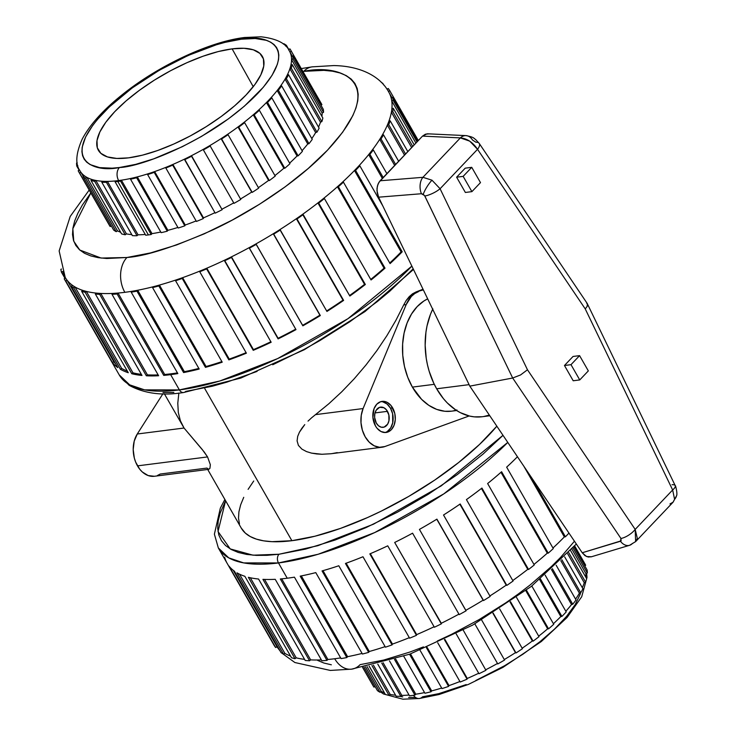 <?xml version="1.0" encoding="UTF-8"?>
<svg xmlns="http://www.w3.org/2000/svg" width="736" height="736" viewBox="0 0 736 736"><rect width="100%" height="100%" fill="white"/><g stroke="black" fill="none" stroke-linecap="round" stroke-linejoin="round"><path stroke-width="1.1" d="M586.592 303.057L587.632 304.336L587.162 306.388L585.258 308.936L672.649 489.974L674.59 499.302A12.53 9.402 13.2 0 0 676.494 495.77A12.53 9.402 -166.8 0 1 674.59 499.302L672.649 489.974L585.258 308.936L477.544 149.298L440.082 188.738L431.977 180.191A12.53 3.064 122.4 0 0 423.255 194.267L424.828 196.024A12.53 3.735 -25.8 0 0 440.082 188.738L527.473 369.776L635.186 529.414L672.649 489.974L635.186 529.414L637.312 538.292L635.702 541.54L673.072 502.21L676.476 495.871C677.856 494.334 675.418 484.398 675.225 485.64A12.53 3.735 -25.8 0 1 672.649 489.974A12.53 3.735 154.2 0 0 675.234 485.65A12.53 3.735 154.2 0 0 672.042 484.711M432.685 309.23A67.372 48.042 82.7 0 0 436.66 388.783L469.08 384.643L436.66 388.783A67.372 48.042 82.7 0 0 482.098 416.751L489.799 415.766M451.536 411.176L444.848 411.277L436.706 409.391L428.849 405.352L421.59 399.335L412.39 387.108L434.286 384.321L412.39 387.108L407.744 377.283L404.496 366.556L402.767 355.322L402.629 344.034L404.092 333.114L407.091 322.975L411.516 314.033L417.192 306.599L423.899 300.987L427.68 298.871A57.969 41.336 82.7 0 0 412.39 387.108A57.969 41.336 82.7 0 0 451.49 411.176L456.624 410.522M387.467 411.332A10.184 7.259 -97.3 0 1 388.774 421.452A10.184 7.259 -97.3 0 1 383.18 427.312A10.184 7.259 -97.3 0 1 376.308 423.08L374.615 417.496L374.854 413.595L376.151 410.246L379.647 407.321L383.898 407.735L386.437 409.832L388.856 414.948L388.93 420.826L387.624 424.175L384.128 427.101L381.294 427.211L378.543 425.804L376.308 423.08A10.184 7.259 -97.3 0 1 375.001 412.97A10.184 7.259 -97.3 0 1 380.604 407.109A10.184 7.259 -97.3 0 1 387.467 411.332L375.01 412.924L387.467 411.332M384.956 432.538A15.668 11.169 82.7 0 0 390.476 408.176L392.647 407.891A15.668 11.169 -97.3 0 1 394.662 423.458A15.668 11.169 -97.3 0 1 386.05 432.474A15.668 11.169 -97.3 0 1 375.489 425.969L372.885 417.376L374.054 408.636L376.777 404.211L380.622 401.718L384.983 401.543L387.154 402.353L391.064 405.582L394.79 413.448L395.287 419.538L394.082 425.224L391.359 429.658L389.537 431.176L385.36 432.529L380.981 431.517L377.071 428.278L375.489 425.969A15.668 11.169 -97.3 0 1 373.474 410.412A15.668 11.169 -97.3 0 1 382.085 401.387A15.668 11.169 -97.3 0 1 392.647 407.891L390.476 408.176L387.026 403.99L382.803 401.819M164.358 393.806L184.037 428.03L204.12 451.849L207.561 456.927L210.34 464.701L209.935 468.317L208.638 469.329L209.935 468.317L210.34 464.701L207.561 456.927L137.485 465.87A25.07 17.876 82.7 0 0 154.385 476.275L208.849 469.329M240.516 198.978A120.64 42.522 -29.8 0 0 251.712 192.059L221.104 138.626A120.64 42.522 150.2 0 1 209.907 145.544L240.792 199.456L210.192 146.013A122.204 43.074 150.2 0 1 203.403 149.923L234.002 203.357A122.204 43.074 -29.8 0 0 240.792 199.456A122.204 43.074 150.2 0 1 234.002 203.357L233.726 202.888A120.64 42.522 150.2 0 1 222.106 209.107A120.64 42.522 -29.8 0 0 233.726 202.888L203.118 149.445A120.64 42.522 150.2 0 1 191.498 155.664L222.152 209.705L191.544 156.271A122.204 43.074 150.2 0 1 184.616 159.703L184.57 159.105A120.64 42.522 150.2 0 1 172.896 164.432L203.495 217.874L203.292 218.583L172.693 165.149A122.204 43.074 150.2 0 1 165.83 168.01L166.032 167.293A120.64 42.522 150.2 0 1 154.643 171.58L185.242 225.014L184.81 225.823L154.21 172.38A122.204 43.074 150.2 0 1 147.623 174.579L148.056 173.779A120.64 42.522 150.2 0 1 137.301 176.888L167.909 230.322L167.256 231.187L136.648 177.753A122.204 43.074 150.2 0 1 130.539 179.216L131.192 178.351A120.64 42.522 150.2 0 1 121.412 180.182L152.012 233.625L151.156 234.526A122.204 43.074 150.2 0 1 148.396 234.913A122.204 43.074 150.2 0 1 145.71 235.226L115.101 181.783L145.71 235.226A122.204 43.074 -29.8 0 0 148.396 234.913L117.797 181.47A122.204 43.074 150.2 0 1 115.101 181.783L115.966 180.881A120.64 42.522 150.2 0 1 107.438 181.387L138.046 234.821A120.64 42.522 -29.8 0 0 145.259 234.444A120.64 42.522 150.2 0 1 138.046 234.821L137.006 235.741A122.204 43.074 150.2 0 1 132.388 235.64A122.204 43.074 -29.8 0 0 137.006 235.741L106.407 182.298A122.204 43.074 150.2 0 1 101.789 182.197L132.388 235.64L101.789 182.197L102.819 181.286A120.64 42.522 150.2 0 1 95.818 180.449L126.426 233.882A120.64 42.522 -29.8 0 0 131.799 234.609A120.64 42.522 150.2 0 1 126.426 233.882L125.24 234.784A122.204 43.074 150.2 0 1 121.596 233.892A122.204 43.074 -29.8 0 0 125.24 234.784L94.64 181.341A122.204 43.074 150.2 0 1 90.988 180.449L121.596 233.892L90.988 180.449L92.166 179.556A120.64 42.522 150.2 0 1 86.903 177.394L117.502 230.837A120.64 42.522 -29.8 0 0 120.667 232.282A120.64 42.522 150.2 0 1 117.502 230.837L116.214 231.684A122.204 43.074 150.2 0 1 113.638 230.028A122.204 43.074 -29.8 0 0 116.214 231.684L85.615 178.25A122.204 43.074 150.2 0 1 83.039 176.594L113.638 230.028L83.039 176.594L84.327 175.738A120.64 42.522 150.2 0 1 80.951 172.325L83.297 176.419L80.951 172.325A120.64 42.522 -29.8 0 0 84.327 175.738A120.64 42.522 -29.8 0 0 86.903 177.394A120.64 42.522 -29.8 0 0 92.166 179.556A120.64 42.522 -29.8 0 0 95.818 180.449A120.64 42.522 -29.8 0 0 102.819 181.286A120.64 42.522 -29.8 0 0 107.438 181.387A120.64 42.522 -29.8 0 0 115.966 180.881A120.64 42.522 -29.8 0 0 118.652 180.568A120.64 42.522 -29.8 0 0 121.412 180.182A120.64 42.522 -29.8 0 0 131.192 178.351A120.64 42.522 -29.8 0 0 137.301 176.888A120.64 42.522 -29.8 0 0 148.056 173.779A120.64 42.522 -29.8 0 0 154.643 171.58A120.64 42.522 -29.8 0 0 166.032 167.293A120.64 42.522 -29.8 0 0 172.896 164.432A120.64 42.522 -29.8 0 0 184.57 159.105A120.64 42.522 -29.8 0 0 191.498 155.664A120.64 42.522 -29.8 0 0 203.118 149.445A120.64 42.522 -29.8 0 0 209.907 145.544A120.64 42.522 -29.8 0 0 221.104 138.626A120.64 42.522 -29.8 0 0 227.553 134.366A120.64 42.522 -29.8 0 0 237.995 126.96A120.64 42.522 -29.8 0 0 243.892 122.48A120.64 42.522 -29.8 0 0 253.258 114.816A120.64 42.522 -29.8 0 0 258.428 110.244A120.64 42.522 -29.8 0 0 266.441 102.552A120.64 42.522 -29.8 0 0 270.738 98.035A120.64 42.522 -29.8 0 0 277.15 90.537A120.64 42.522 -29.8 0 0 280.425 86.213A120.64 42.522 -29.8 0 0 285.044 79.157A120.64 42.522 -29.8 0 0 287.215 75.146A120.64 42.522 -29.8 0 0 289.892 68.733A120.64 42.522 -29.8 0 0 290.876 65.173A120.64 42.522 -29.8 0 0 291.539 59.598A120.64 42.522 -29.8 0 0 291.327 56.589A120.64 42.522 -29.8 0 0 289.947 52.026A120.64 42.522 -29.8 0 0 289.432 51.042C286.037 43.341 276.561 38.594 261.004 36.8L244.49 37.508C209.41 41.685 158.268 65.789 122.572 94.447C103.334 109.747 89.866 124.669 82.165 139.214C75.836 153.594 75.127 164.165 80.058 170.945A120.64 42.522 -29.8 0 0 80.951 172.325L79.598 173.107A122.204 43.074 150.2 0 1 78.697 171.727A122.204 43.074 150.2 0 1 78.182 170.743L79.525 169.961A120.64 42.522 -29.8 0 0 80.951 172.325L79.598 173.107L110.198 226.55A122.204 43.074 150.2 0 1 108.781 224.176M232.125 48.87L253.239 86.692L232.125 48.87L243.947 48.282L253.331 49.809L259.9 53.397L263.424 58.898L263.746 66.111L260.875 74.759L254.904 84.502L246.063 94.972L234.71 105.763L221.26 116.463L206.236 126.656L190.228 135.958L173.834 144.008L157.697 150.494L142.425 155.167L128.616 157.844A94.475 33.295 150.2 0 1 98.477 150.457A94.475 33.295 150.2 0 1 136.381 92.57A94.475 33.295 150.2 0 1 232.125 48.87A94.475 33.295 150.2 0 1 262.439 56.552A94.475 33.295 150.2 0 1 224.002 114.42A94.475 33.295 150.2 0 1 128.616 157.844L116.794 158.433L107.41 156.906L100.841 153.318L97.318 147.816L96.996 140.604L99.866 131.956L105.837 122.213L114.678 111.743L126.031 100.952L139.481 90.252L154.505 80.058L170.513 70.757L186.907 62.707L203.044 56.221L218.316 51.548L232.125 48.87M241.316 39.201C266.386 33.736 301.778 46.129 257.729 93.481C211.563 141.11 139.61 167.21 119.434 167.514A9.402 6.707 82.7 0 0 118.652 180.568A9.402 6.707 -97.3 0 1 119.434 167.514C94.355 172.978 58.963 160.586 103.022 113.234C149.178 65.605 221.131 39.505 241.316 39.201A9.402 6.707 -97.3 0 1 244.573 37.499A9.402 6.707 82.7 0 0 241.316 39.201L225.05 42.357L216.237 44.832L188.066 55.494L159.234 70.288L132.222 87.924L109.36 106.895L97.419 119.471L92.616 125.552L85.588 137.034L82.193 147.209L81.917 151.69L82.579 155.701L84.189 159.215L86.728 162.187L90.16 164.597L99.599 167.615L112.139 168.176L119.434 167.514L135.691 164.358L153.668 158.856L182.335 146.685L201.508 136.427L228.519 118.79L244.352 106.196L263.322 87.244L272.081 75.284L277.316 64.409L278.548 59.506L278.824 55.025L278.162 51.014L276.552 47.5L274.013 44.528L270.581 42.118L266.276 40.305L255.236 38.511L241.316 39.201M89.185 190.035L70.205 216.448L59.147 250.939L65.219 277.444A186.438 65.716 -29.8 0 0 65.559 278.015A186.438 65.716 -29.8 0 0 67.142 280.287A186.438 65.716 -29.8 0 0 72.468 285.329A186.438 65.716 -29.8 0 0 75.044 286.994A186.438 65.716 -29.8 0 0 82.837 290.407A186.438 65.716 -29.8 0 0 86.342 291.41A186.438 65.716 -29.8 0 0 96.425 293.112A186.438 65.716 -29.8 0 0 100.786 293.443A186.438 65.716 -29.8 0 0 112.93 293.406A186.438 65.716 -29.8 0 0 118.045 293.048A186.438 65.716 -29.8 0 0 124.862 292.321A25.07 17.876 -97.3 0 1 126.942 257.499L150.53 252.917L176.612 244.941L204.185 233.864L232.18 220.11L259.532 204.231L285.191 186.815L308.163 168.544L327.566 150.107L342.654 132.222L352.857 115.58L355.985 107.925L357.77 100.814L358.174 94.309L357.208 88.486L354.881 83.398L351.201 79.083L346.214 75.596L339.968 72.956L332.525 71.208L323.95 70.352L303.756 71.355A25.07 17.876 -97.3 0 1 312.45 66.82A25.07 17.876 82.7 0 0 303.756 71.355C340.133 63.425 391.469 81.411 327.566 150.107C297.997 181.645 249.614 212.934 211.95 230.294C173.604 247.186 145.268 256.257 126.942 257.499A25.07 17.876 82.7 0 0 124.862 292.321A186.438 65.716 -29.8 0 0 131.983 291.272A186.438 65.716 -29.8 0 0 137.733 290.242A186.438 65.716 -29.8 0 0 153.162 286.755A186.438 65.716 -29.8 0 0 159.427 285.071A186.438 65.716 -29.8 0 0 175.987 279.965A186.438 65.716 -29.8 0 0 182.62 277.665A186.438 65.716 -29.8 0 0 199.944 271.05A186.438 65.716 -29.8 0 0 206.807 268.189A186.438 65.716 -29.8 0 0 224.517 260.204A186.438 65.716 -29.8 0 0 231.454 256.846A186.438 65.716 -29.8 0 0 249.145 247.673A186.438 65.716 -29.8 0 0 255.99 243.892A186.438 65.716 -29.8 0 0 273.268 233.744A186.438 65.716 -29.8 0 0 279.882 229.614A186.438 65.716 -29.8 0 0 296.369 218.712A186.438 65.716 -29.8 0 0 302.597 214.342A186.438 65.716 -29.8 0 0 317.915 202.924A186.438 65.716 -29.8 0 0 323.619 198.407A186.438 65.716 -29.8 0 0 337.428 186.732A186.438 65.716 -29.8 0 0 342.488 182.169A186.438 65.716 -29.8 0 0 354.476 170.504A186.438 65.716 -29.8 0 0 358.772 165.986A186.438 65.716 -29.8 0 0 368.681 154.588A186.438 65.716 -29.8 0 0 372.112 150.227A186.438 65.716 -29.8 0 0 379.721 139.343A186.438 65.716 -29.8 0 0 382.214 135.231A186.438 65.716 -29.8 0 0 387.348 125.12A186.438 65.716 -29.8 0 0 388.847 121.348A186.438 65.716 -29.8 0 0 391.386 112.231A186.438 65.716 -29.8 0 0 391.865 108.882A186.438 65.716 -29.8 0 0 391.764 100.952A186.438 65.716 -29.8 0 0 391.202 98.118A186.438 65.716 -29.8 0 0 388.801 92.138A186.438 65.716 150.2 0 1 391.202 98.118L392.582 97.4A188.011 66.268 150.2 0 1 393.144 100.234L417.018 141.919L393.144 100.234L391.764 100.952A186.438 65.716 150.2 0 1 391.865 108.882L393.254 108.266A188.011 66.268 150.2 0 1 392.776 111.605L412.721 146.436L392.776 111.605L391.386 112.231A186.438 65.716 150.2 0 1 388.847 121.348L390.2 120.833A188.011 66.268 150.2 0 1 388.7 124.605L405.536 153.999L388.7 124.605L387.348 125.12A186.438 65.716 150.2 0 1 382.214 135.231L383.511 134.835A188.011 66.268 150.2 0 1 381.018 138.948L395.618 164.441L381.018 138.948L379.721 139.343A186.438 65.716 150.2 0 1 372.112 150.227L373.318 149.951A188.011 66.268 150.2 0 1 369.886 154.312L383.189 177.532L369.886 154.312L368.681 154.588A186.438 65.716 150.2 0 1 358.772 165.986L359.858 165.848A188.011 66.268 150.2 0 1 355.571 170.366L402.206 251.795A188.011 66.268 150.2 0 1 390.071 263.589L343.436 182.16A188.011 66.268 150.2 0 1 338.376 186.732L385.011 268.162A188.011 66.268 150.2 0 1 371.045 279.965L324.41 198.536A188.011 66.268 150.2 0 1 318.706 203.062L365.341 284.492A188.011 66.268 150.2 0 1 349.839 296.038L303.204 214.608A188.011 66.268 150.2 0 1 296.976 218.978L343.611 300.408A188.011 66.268 150.2 0 1 326.94 311.438L280.306 230.009A188.011 66.268 150.2 0 1 273.691 234.131L320.326 315.56A188.011 66.268 150.2 0 1 302.846 325.827L256.211 244.407A188.011 66.268 150.2 0 1 249.357 248.188L295.992 329.618A188.011 66.268 150.2 0 1 278.098 338.891L231.463 257.462A188.011 66.268 150.2 0 1 224.526 260.82L271.161 342.249A188.011 66.268 150.2 0 1 253.248 350.327L206.614 268.898A188.011 66.268 150.2 0 1 199.75 271.759L246.385 353.188A188.011 66.268 150.2 0 1 228.859 359.886L182.224 278.456A188.011 66.268 150.2 0 1 175.582 280.756L222.217 362.186A188.011 66.268 150.2 0 1 205.464 367.356L158.829 285.927A188.011 66.268 150.2 0 1 152.564 287.61L199.198 369.04A188.011 66.268 150.2 0 1 183.595 372.563L136.96 291.134A188.011 66.268 150.2 0 1 131.21 292.164L177.845 373.594A188.011 66.268 150.2 0 1 170.642 374.652L179.382 389.914A188.011 66.268 -29.8 0 0 411.866 266.11L347.972 318.67L277.619 358.598L219.816 381L179.382 389.914A6.265 4.471 82.7 0 0 183.558 392.527A6.265 4.471 -97.3 0 1 179.382 389.914L144.596 389.868L129.674 384.845L119.241 374.918A188.011 66.268 -29.8 0 0 179.382 389.914L170.642 374.652A188.011 66.268 -29.8 0 0 177.845 373.594L131.21 292.164L131.983 291.272A186.438 65.716 150.2 0 1 124.862 292.321A186.438 65.716 150.2 0 1 118.045 293.048L164.68 374.477L163.742 375.388A188.011 66.268 -29.8 0 0 170.642 374.652A188.011 66.268 150.2 0 1 163.742 375.388L117.107 293.958A188.011 66.268 150.2 0 1 111.992 294.317L158.626 375.746A188.011 66.268 150.2 0 1 146.335 375.783A188.011 66.268 -29.8 0 0 158.626 375.746L111.992 294.317L112.93 293.406A186.438 65.716 150.2 0 1 100.786 293.443L147.421 374.872L146.335 375.783L99.7 294.354A188.011 66.268 150.2 0 1 95.349 294.023L141.984 375.452A188.011 66.268 150.2 0 1 131.781 373.732A188.011 66.268 -29.8 0 0 141.984 375.452L95.349 294.023L96.425 293.112A186.438 65.716 150.2 0 1 86.342 291.41L132.977 372.839L131.781 373.732L85.146 292.302A188.011 66.268 150.2 0 1 81.641 291.3L128.276 372.72A188.011 66.268 150.2 0 1 120.391 369.27A188.011 66.268 -29.8 0 0 128.276 372.72L81.641 291.3L82.837 290.407A186.438 65.716 150.2 0 1 75.044 286.994L121.679 368.414L120.391 369.27L73.756 287.84A188.011 66.268 150.2 0 1 71.18 286.184L117.815 367.614A188.011 66.268 150.2 0 1 112.424 362.508A188.011 66.268 -29.8 0 0 117.815 367.614L71.18 286.184L72.468 285.329A186.438 65.716 150.2 0 1 67.142 280.287L113.776 361.716L112.424 362.508L65.789 281.078A188.011 66.268 150.2 0 1 64.207 278.806L110.842 360.235A188.011 66.268 150.2 0 1 110.492 359.646A188.011 66.268 150.2 0 1 110.161 359.048A188.011 66.268 -29.8 0 0 110.842 360.235L64.207 278.806L65.559 278.015A186.438 65.716 150.2 0 1 65.219 277.444A186.438 65.716 150.2 0 1 62.808 271.455M382.794 205.887L359.858 165.848L382.794 205.887M386.888 173.641L373.318 149.951L386.888 173.641M398.645 161.258L383.511 134.835L398.645 161.258M407.818 151.598L390.2 120.833L407.818 151.598M414.212 144.863L393.254 108.266L414.212 144.863M417.68 141.22L392.582 97.4L417.68 141.22M388.461 91.549L389.804 90.758A188.011 66.268 150.2 0 0 388.222 88.486L386.98 89.222L388.222 88.486A188.011 66.268 150.2 0 1 389.804 90.758L418.315 140.548L389.804 90.758L388.461 91.549A186.438 65.716 150.2 0 1 388.792 92.129C380.42 76.369 360.52 65.992 333.721 65.568L312.239 66.847L301.272 68.568M382.83 83.389L383.778 85.045L382.83 83.389A188.011 66.268 150.2 0 0 381.22 82.312A188.011 66.268 150.2 0 1 382.83 83.389M489.882 595.958A186.438 65.716 -29.8 0 0 506.221 585.138L460.193 503.976A188.011 66.268 150.2 0 1 443.523 515.007L490.158 596.436A188.011 66.268 -29.8 0 1 483.543 600.558L436.908 519.138A188.011 66.268 150.2 0 1 419.428 529.405L465.842 610.319A186.438 65.716 -29.8 0 0 483.129 600.171A186.438 65.716 150.2 0 1 465.842 610.319L466.063 610.834A188.011 66.268 -29.8 0 1 459.209 614.615L412.574 533.186A188.011 66.268 150.2 0 1 394.68 542.46L441.306 623.272A186.438 65.716 -29.8 0 0 458.933 614.137A186.438 65.716 150.2 0 1 441.306 623.272L441.315 623.889A188.011 66.268 -29.8 0 1 434.378 627.247L387.743 545.827A188.011 66.268 150.2 0 1 369.831 553.895L416.466 635.324L416.668 634.616L370.318 553.693L416.668 634.616A186.438 65.716 -29.8 0 0 434.102 626.759A186.438 65.716 150.2 0 1 416.668 634.616L416.466 635.324A188.011 66.268 -29.8 0 1 409.602 638.186L362.968 556.756A188.011 66.268 150.2 0 1 345.442 563.454L392.076 644.883L392.472 644.092L346.15 563.206L392.472 644.092A186.438 65.716 -29.8 0 0 409.308 637.68A186.438 65.716 150.2 0 1 392.472 644.092L392.076 644.883A188.011 66.268 -29.8 0 1 385.434 647.183L338.799 565.754A188.011 66.268 150.2 0 1 322.046 570.924L368.681 652.354L369.279 651.498L322.984 570.658L369.279 651.498A186.438 65.716 -29.8 0 0 385.121 646.631A186.438 65.716 150.2 0 1 369.279 651.498L368.681 652.354A188.011 66.268 -29.8 0 1 362.416 654.037L315.781 572.608A188.011 66.268 150.2 0 1 300.178 576.132L346.812 657.561L347.594 656.668L301.337 575.902L347.594 656.668A186.438 65.716 -29.8 0 0 362.066 653.43A186.438 65.716 150.2 0 1 347.594 656.668L346.812 657.561A188.011 66.268 -29.8 0 1 341.062 658.591L294.428 577.162A188.011 66.268 150.2 0 1 287.224 578.22L278.484 562.948A6.265 4.471 -97.3 0 1 278.999 554.245L305.569 549.084L334.944 540.095L365.994 527.62L397.532 512.146L428.334 494.252L457.222 474.637L483.092 454.057L503.001 435.326L441.214 485.88L373.502 524.188L317.906 545.68L278.999 554.245A6.265 4.471 82.7 0 0 278.484 562.948L318.173 554.254L374.734 532.56L443.836 493.865L507.776 442.41A188.011 66.268 150.2 0 1 278.484 562.948L287.224 578.22A188.011 66.268 -29.8 0 0 294.428 577.162L341.062 658.591A188.011 66.268 -29.8 0 0 346.812 657.561L300.178 576.132A188.011 66.268 -29.8 0 0 315.781 572.608L362.416 654.037A188.011 66.268 -29.8 0 0 368.681 652.354L322.046 570.924A188.011 66.268 -29.8 0 0 338.799 565.754L385.434 647.183A188.011 66.268 -29.8 0 0 392.076 644.883L345.442 563.454A188.011 66.268 -29.8 0 0 362.968 556.756L409.602 638.186A188.011 66.268 -29.8 0 0 416.466 635.324L369.831 553.895A188.011 66.268 -29.8 0 0 387.743 545.827L434.378 627.247A188.011 66.268 -29.8 0 0 441.315 623.889L394.68 542.46A188.011 66.268 -29.8 0 0 412.574 533.186L459.209 614.615A188.011 66.268 -29.8 0 0 466.063 610.834L419.428 529.405A188.011 66.268 -29.8 0 0 436.908 519.138L483.543 600.558A188.011 66.268 -29.8 0 0 490.158 596.436L443.523 515.007A188.011 66.268 -29.8 0 0 460.193 503.976L506.828 585.405A188.011 66.268 -29.8 0 0 513.066 581.035L466.431 499.606A188.011 66.268 -29.8 0 0 481.924 488.06L528.558 569.489A188.011 66.268 -29.8 0 0 534.262 564.963L487.628 483.534A188.011 66.268 -29.8 0 0 501.602 471.73L548.237 553.159A188.011 66.268 -29.8 0 0 553.288 548.587L506.653 467.158A188.011 66.268 -29.8 0 0 517.445 456.734A188.011 66.268 150.2 0 1 506.653 467.158L553.288 548.587A188.011 66.268 -29.8 0 1 548.237 553.159L547.29 553.159A186.438 65.716 150.2 0 1 534.354 564.116M565.423 536.792A188.011 66.268 -29.8 0 0 568.956 533.085A188.011 66.268 -29.8 0 1 565.423 536.792L564.337 536.93A186.438 65.716 150.2 0 1 552.966 548.016A186.438 65.716 -29.8 0 0 564.337 536.93L523.83 466.201L564.337 536.93L565.423 536.792L531.558 477.664L565.423 536.792M340.658 657.892A186.438 65.716 150.2 0 1 334.724 658.748A25.07 17.876 82.7 0 0 351.412 669.18A25.07 17.876 -97.3 0 1 334.724 658.748A186.438 65.716 -29.8 0 0 340.658 657.892M512.78 580.538A186.438 65.716 -29.8 0 0 527.767 569.351A186.438 65.716 150.2 0 1 513.783 579.812M533.959 564.438A186.438 65.716 -29.8 0 0 547.29 553.159L548.237 553.159L501.602 471.73A188.011 66.268 150.2 0 1 487.628 483.534L534.262 564.963A188.011 66.268 -29.8 0 1 528.558 569.489L527.767 569.351L528.558 569.489L481.924 488.06A188.011 66.268 150.2 0 1 466.431 499.606L513.066 581.035A188.011 66.268 -29.8 0 1 506.828 585.405L506.221 585.138A186.438 65.716 150.2 0 1 491.584 594.872M413.485 695.318A9.402 6.707 82.7 0 0 419.29 698.501A9.402 6.707 -97.3 0 1 413.485 695.318M585.92 573.611A120.64 42.522 150.2 0 1 585.672 576.932A120.64 42.522 -29.8 0 0 585.92 573.611L571.9 549.13L585.92 573.611L587.31 572.93A122.204 43.074 -29.8 0 0 587.089 569.912L573.896 546.876L587.089 569.912A122.204 43.074 -29.8 0 1 587.31 572.93L585.92 573.611M584.264 582.746A120.64 42.522 150.2 0 1 582.305 587.668A120.64 42.522 -29.8 0 0 584.264 582.746L567.649 553.739L584.264 582.746L585.644 582.176A122.204 43.074 -29.8 0 0 586.629 578.616L570.584 550.583L586.629 578.616A122.204 43.074 -29.8 0 1 585.644 582.176L584.264 582.746M579.416 593.17A120.64 42.522 150.2 0 1 575.58 599.141A120.64 42.522 -29.8 0 0 579.416 593.17L560.823 560.694L579.416 593.17L580.741 592.728A122.204 43.074 -29.8 0 0 582.912 588.726L564.659 556.848L582.912 588.726A122.204 43.074 -29.8 0 1 580.741 592.728L579.416 593.17M571.522 604.56A120.64 42.522 150.2 0 1 565.837 611.257A120.64 42.522 -29.8 0 0 571.522 604.56L551.457 569.517L571.522 604.56L572.746 604.265A122.204 43.074 -29.8 0 0 576.03 599.932L556.14 565.202L576.03 599.932A122.204 43.074 -29.8 0 1 572.746 604.265L571.522 604.56M560.823 616.566A120.64 42.522 150.2 0 1 553.408 623.714A120.64 42.522 -29.8 0 0 560.823 616.566L539.7 579.674L560.823 616.566L561.918 616.428A122.204 43.074 -29.8 0 0 566.205 611.91L545.128 575.101L566.205 611.91A122.204 43.074 -29.8 0 1 561.918 616.428L560.823 616.566M538.706 636.152A120.64 42.522 -29.8 0 0 547.639 628.829A120.64 42.522 150.2 0 1 538.816 636.07M522.164 648.223A120.64 42.522 -29.8 0 0 532.367 640.973A120.64 42.522 150.2 0 1 522.652 647.882M504.298 659.548A120.64 42.522 -29.8 0 0 515.485 652.639A120.64 42.522 150.2 0 1 505.209 659.005M497.499 663.467A120.64 42.522 150.2 0 1 485.88 669.686A120.64 42.522 -29.8 0 0 497.499 663.467L474.83 623.889L497.784 663.936A122.204 43.074 -29.8 0 0 504.574 660.026L481.629 619.979L504.574 660.026A122.204 43.074 -29.8 0 1 497.784 663.936L497.499 663.467M478.713 673.238A120.64 42.522 150.2 0 1 467.268 678.454A120.64 42.522 -29.8 0 0 478.713 673.238M459.917 681.508A120.64 42.522 150.2 0 1 449.024 685.593A120.64 42.522 -29.8 0 0 459.917 681.508M441.674 688.031A120.64 42.522 150.2 0 1 431.682 690.902A120.64 42.522 -29.8 0 0 441.674 688.031M424.552 692.594A120.64 42.522 150.2 0 1 415.794 694.204A120.64 42.522 -29.8 0 0 424.552 692.594M207.699 469.476L241.252 528.071A158.24 55.77 -29.8 0 0 291.879 540.693A158.24 55.77 -29.8 0 0 496.837 426.199L479.578 444.397L458.703 462.484L434.746 480.065L408.636 496.469L381.358 511.069L367.623 517.509L340.584 528.374L315.008 536.204L291.879 540.693L204.82 388.691L291.879 540.693L272.072 541.678L263.663 540.84L256.367 539.12L250.24 536.535L245.355 533.112L241.233 528.034M416.052 291.944L423.025 289.23L416.052 291.944L423.338 289.874L416.052 291.944L412.482 293.839L416.052 291.944M409.179 296.7L412.482 293.839L406.208 300.454L409.179 296.7M403.705 304.934L406.208 300.454L403.705 304.934L406.162 304.621A31.335 22.347 -97.3 0 1 418.508 291.631L414.745 293.544L411.36 296.424L406.162 304.621L403.705 304.934L395.894 320.344L403.705 304.934M386.924 335.616L395.894 320.344L386.924 335.616L376.906 350.575L386.924 335.616M365.948 365.028L376.906 350.575L365.948 365.028L354.182 378.828L365.948 365.028M341.752 391.791L354.182 378.828L341.752 391.791L328.808 403.779L341.752 391.791M315.496 414.635L328.808 403.779L315.496 414.635L363.096 408.554L406.162 304.621L363.096 408.554L315.496 414.635L311.622 417.781L315.496 414.635M308.025 421.112L311.622 417.781L308.025 421.112M301.87 428.278L304.759 424.608L299.432 432.198L301.87 428.278M297.694 436.374L299.432 432.198L297.694 436.374L297.086 440.864L297.694 436.374M298.411 445.4L297.086 440.864L298.411 445.4L301.889 449.116L298.411 445.4M306.535 451.6L301.889 449.116L306.535 451.6L311.54 453.118L306.535 451.6M316.71 453.956L311.54 453.118L321.89 454.268L316.71 453.956M330.97 453.744L321.89 454.268L330.896 453.753L382.094 447.221A25.07 17.876 -97.3 0 1 364.302 435.151A25.07 17.876 -97.3 0 1 363.096 408.554L361.256 415.343L360.999 422.749L362.351 430.128L365.185 436.807L369.251 442.189L374.192 445.795L379.555 447.286L384.854 446.55A25.07 17.876 -97.3 0 1 382.094 447.221M337.254 452.622L332.157 453.578M208.638 469.329L206.972 468.078L160.209 474.039L157.375 475.53M394.671 165.444L379.721 139.343L394.671 165.444M404.506 155.084L387.348 125.12L404.506 155.084M411.636 147.577L391.386 112.231L411.636 147.577M415.895 143.097L391.764 100.952L415.895 143.097M115.653 363.842A186.438 65.716 150.2 0 1 113.776 361.716A186.438 65.716 -29.8 0 0 115.653 363.842M127.337 371.082A186.438 65.716 150.2 0 1 121.679 368.414A186.438 65.716 -29.8 0 0 127.337 371.082M141.349 374.357A186.438 65.716 150.2 0 1 132.977 372.839A186.438 65.716 -29.8 0 0 141.349 374.357M158.148 374.9A186.438 65.716 150.2 0 1 147.421 374.872A186.438 65.716 -29.8 0 0 158.148 374.9M177.44 372.894A186.438 65.716 150.2 0 1 164.68 374.477A186.438 65.716 -29.8 0 0 177.44 372.894M184.368 371.671L183.595 372.563A188.011 66.268 -29.8 0 0 199.198 369.04L152.564 287.61L153.162 286.755A186.438 65.716 150.2 0 1 137.733 290.242L184.368 371.671A186.438 65.716 -29.8 0 0 198.849 368.423A186.438 65.716 150.2 0 1 184.368 371.671L137.733 290.242L136.96 291.134L183.595 372.563L184.368 371.671M206.062 366.5L205.464 367.356A188.011 66.268 -29.8 0 0 222.217 362.186L175.582 280.756L175.987 279.965A186.438 65.716 150.2 0 1 159.427 285.071L206.062 366.5A186.438 65.716 -29.8 0 0 221.904 361.634A186.438 65.716 150.2 0 1 206.062 366.5L159.427 285.071L158.829 285.927L205.464 367.356L206.062 366.5M229.255 359.094L228.859 359.886A188.011 66.268 -29.8 0 0 246.385 353.188L199.75 271.759L199.944 271.05A186.438 65.716 150.2 0 1 182.62 277.665L229.255 359.094A186.438 65.716 -29.8 0 0 246.091 352.673A186.438 65.716 150.2 0 1 229.255 359.094L182.62 277.665L182.224 278.456L228.859 359.886L229.255 359.094M253.442 349.618L253.248 350.327A188.011 66.268 -29.8 0 0 271.161 342.249L224.517 260.204A186.438 65.716 150.2 0 1 206.807 268.189L253.442 349.618A186.438 65.716 -29.8 0 0 270.876 341.762A186.438 65.716 150.2 0 1 253.442 349.618L206.807 268.189L206.614 268.898L253.248 350.327L253.442 349.618M278.088 338.275L278.098 338.891A188.011 66.268 -29.8 0 0 295.992 329.618L249.145 247.673A186.438 65.716 150.2 0 1 231.454 256.846L278.088 338.275A186.438 65.716 -29.8 0 0 295.716 329.139A186.438 65.716 150.2 0 1 278.088 338.275L231.454 256.846L278.088 338.275M302.625 325.321L302.846 325.827A188.011 66.268 -29.8 0 0 320.326 315.56L319.902 315.164A186.438 65.716 150.2 0 1 302.625 325.321A186.438 65.716 -29.8 0 0 319.902 315.164L273.268 233.744A186.438 65.716 150.2 0 1 255.99 243.892L302.625 325.321M326.94 311.438A188.011 66.268 -29.8 0 0 343.611 300.408L343.004 300.141A186.438 65.716 150.2 0 1 326.664 310.96A186.438 65.716 -29.8 0 0 343.004 300.141L296.369 218.712A186.438 65.716 150.2 0 1 279.882 229.614L326.94 311.438M349.839 296.038A188.011 66.268 -29.8 0 0 365.341 284.492L364.55 284.354A186.438 65.716 150.2 0 1 349.554 295.541A186.438 65.716 -29.8 0 0 364.55 284.354L317.915 202.924A186.438 65.716 150.2 0 1 302.597 214.342L349.839 296.038M371.045 279.965A188.011 66.268 -29.8 0 0 385.011 268.162L384.063 268.162A186.438 65.716 150.2 0 1 370.742 279.441A186.438 65.716 -29.8 0 0 384.063 268.162L337.428 186.732A186.438 65.716 150.2 0 1 323.619 198.407L324.41 198.536L371.045 279.965M390.071 263.589A188.011 66.268 -29.8 0 0 402.206 251.795L401.111 251.933A186.438 65.716 150.2 0 1 389.74 263.019A186.438 65.716 -29.8 0 0 401.111 251.933L354.476 170.504A186.438 65.716 150.2 0 1 342.488 182.169L343.436 182.16L390.071 263.589M320.804 102.755A122.204 43.074 150.2 0 1 321.908 104.678L291.309 51.244A122.204 43.074 150.2 0 0 289.892 48.87L288.558 49.634L289.892 48.87A122.204 43.074 150.2 0 1 290.784 50.26A122.204 43.074 150.2 0 1 291.309 51.244L289.947 52.026L292.284 56.111L289.947 52.026A120.64 42.522 150.2 0 1 291.327 56.589L292.716 55.899L323.316 109.333L292.716 55.899A122.204 43.074 150.2 0 1 292.928 58.917L323.527 112.35A122.204 43.074 -29.8 0 0 323.316 109.333A122.204 43.074 150.2 0 1 323.527 112.35L322.147 113.04A120.64 42.522 150.2 0 1 321.899 116.352A120.64 42.522 -29.8 0 0 322.147 113.04L291.539 59.598A120.64 42.522 150.2 0 1 290.876 65.173L292.256 64.602L322.856 118.036L292.256 64.602A122.204 43.074 150.2 0 1 291.263 68.163L321.862 121.596A122.204 43.074 -29.8 0 0 322.856 118.036A122.204 43.074 150.2 0 1 321.862 121.596L320.491 122.176A120.64 42.522 150.2 0 1 318.532 127.089A120.64 42.522 -29.8 0 0 320.491 122.176L289.892 68.733A120.64 42.522 150.2 0 1 287.215 75.146L288.53 74.704L319.13 128.147L288.53 74.704A122.204 43.074 150.2 0 1 286.359 78.715L316.958 132.149A122.204 43.074 -29.8 0 0 319.13 128.147A122.204 43.074 150.2 0 1 316.958 132.149L315.643 132.59A120.64 42.522 150.2 0 1 311.797 138.561A120.64 42.522 -29.8 0 0 315.643 132.59L285.044 79.157A120.64 42.522 150.2 0 1 280.425 86.213L281.649 85.919L312.257 139.352L281.649 85.919A122.204 43.074 150.2 0 1 278.364 90.252L308.973 143.686A122.204 43.074 -29.8 0 0 312.257 139.352A122.204 43.074 150.2 0 1 308.973 143.686L307.749 143.98A120.64 42.522 150.2 0 1 302.054 150.678A120.64 42.522 -29.8 0 0 307.749 143.98L277.15 90.537A120.64 42.522 150.2 0 1 270.738 98.035L271.823 97.888A122.204 43.074 150.2 0 1 267.536 102.414L298.135 155.848L297.05 155.986A120.64 42.522 150.2 0 1 289.634 163.134A120.64 42.522 -29.8 0 0 297.05 155.986L266.441 102.552A120.64 42.522 150.2 0 1 258.428 110.244L259.357 110.262A122.204 43.074 150.2 0 1 254.187 114.834L284.786 168.268L283.866 168.25L253.258 114.816A120.64 42.522 150.2 0 1 243.892 122.48L244.619 122.654A122.204 43.074 150.2 0 1 238.722 127.144L269.33 180.578L268.594 180.403L237.995 126.96A120.64 42.522 150.2 0 1 227.553 134.366L228.059 134.697A122.204 43.074 150.2 0 1 221.619 138.957L251.712 192.059A120.64 42.522 150.2 0 1 240.534 198.959M152.012 233.625A120.64 42.522 -29.8 0 0 160.779 232.015A120.64 42.522 150.2 0 1 152.012 233.625L121.412 180.182L120.548 181.093A122.204 43.074 150.2 0 1 117.797 181.47L148.396 234.913A122.204 43.074 -29.8 0 0 151.156 234.526L120.548 181.093L151.156 234.526L152.012 233.625M167.909 230.322A120.64 42.522 -29.8 0 0 177.9 227.452A120.64 42.522 150.2 0 1 167.909 230.322L137.301 176.888L136.648 177.753L167.256 231.187A122.204 43.074 150.2 0 1 161.147 232.659A122.204 43.074 -29.8 0 0 167.256 231.187L167.909 230.322M185.242 225.014A120.64 42.522 -29.8 0 0 196.135 220.929A120.64 42.522 150.2 0 1 185.242 225.014L154.643 171.58L154.21 172.38L184.81 225.823A122.204 43.074 150.2 0 1 178.222 228.022A122.204 43.074 -29.8 0 0 184.81 225.823L185.242 225.014M203.495 217.874A120.64 42.522 -29.8 0 0 214.94 212.658A120.64 42.522 150.2 0 1 203.495 217.874L172.896 164.432L172.693 165.149L203.292 218.583A122.204 43.074 150.2 0 1 196.429 221.444A122.204 43.074 -29.8 0 0 203.292 218.583L203.495 217.874M258.382 187.643A120.64 42.522 -29.8 0 0 268.594 180.403A120.64 42.522 150.2 0 1 258.382 187.643M274.924 175.573A120.64 42.522 -29.8 0 0 283.866 168.25A120.64 42.522 150.2 0 1 274.924 175.573M224.876 499.477L220.331 508.162L214.388 534.189L218.334 547.952L228.776 557.879L243.699 562.911L278.484 562.948A188.011 66.268 150.2 0 1 218.334 547.952L227.074 563.215A188.011 66.268 -29.8 0 0 227.424 563.804A188.011 66.268 150.2 0 1 224.646 557.17M276.994 646.714L275.641 647.505A188.011 66.268 -29.8 0 1 274.059 645.233L227.424 563.804L274.059 645.233A188.011 66.268 -29.8 0 0 275.641 647.505L276.994 646.714L233.229 570.299L276.994 646.714A186.438 65.716 -29.8 0 0 278.88 648.839M234.407 571.182A188.011 66.268 150.2 0 1 229.006 566.085A188.011 66.268 -29.8 0 0 234.407 571.182L281.042 652.611A188.011 66.268 -29.8 0 0 283.608 654.267L236.974 572.838A188.011 66.268 -29.8 0 0 244.858 576.297A188.011 66.268 150.2 0 1 236.974 572.838L283.608 654.267L284.896 653.412A186.438 65.716 -29.8 0 0 290.554 656.08A186.438 65.716 150.2 0 1 284.896 653.412L283.608 654.267A188.011 66.268 -29.8 0 1 281.042 652.611L234.407 571.182M239.522 574.181L284.896 653.412L239.522 574.181M296.194 657.837A186.438 65.716 -29.8 0 0 304.575 659.355A186.438 65.716 150.2 0 1 296.194 657.837L294.998 658.729L248.363 577.3A188.011 66.268 -29.8 0 0 258.566 579.03A188.011 66.268 150.2 0 1 248.363 577.3L294.998 658.729L296.194 657.837L250.332 577.76L296.194 657.837M310.638 659.87A186.438 65.716 -29.8 0 0 321.365 659.898A186.438 65.716 150.2 0 1 310.638 659.87L309.562 660.781L262.927 579.352A188.011 66.268 -29.8 0 0 275.218 579.315A188.011 66.268 150.2 0 1 262.927 579.352L309.562 660.781L310.638 659.87L264.564 579.425L310.638 659.87M327.897 659.474A186.438 65.716 -29.8 0 0 334.724 658.748A186.438 65.716 150.2 0 1 327.897 659.474L326.959 660.385L280.324 578.965A188.011 66.268 -29.8 0 0 287.224 578.22A188.011 66.268 150.2 0 1 280.324 578.965L326.959 660.385L327.897 659.474L281.713 578.836L327.897 659.474M483.129 600.171L436.77 519.22L483.129 600.171M506.221 585.138L459.871 504.206L506.221 585.138M527.767 569.351L481.427 488.446L527.767 569.351M547.29 553.159L500.968 472.291L547.29 553.159M574.448 541.218L560.74 557.244L551.531 566.435L530.242 584.881L518.365 593.952L505.807 602.812L479.182 619.546L451.37 634.432L437.359 641.001M423.448 646.898L409.786 652.078L383.704 660.063L360.116 664.645A25.07 17.876 -97.3 0 1 351.412 669.18M331.347 664.792L323.895 663.035L317.648 660.404M381.276 691.408A120.64 42.522 -29.8 0 0 384.45 692.861A120.64 42.522 150.2 0 1 381.276 691.408L379.988 692.263L365.452 666.88L379.988 692.263L381.276 691.408L367.052 666.568L381.276 691.408M390.2 694.462A120.64 42.522 -29.8 0 0 395.582 695.189A120.64 42.522 150.2 0 1 390.2 694.462L389.022 695.354L371.928 665.51L389.022 695.354L390.2 694.462L373.419 665.169L390.2 694.462M401.819 695.4A120.64 42.522 -29.8 0 0 409.041 695.023A120.64 42.522 150.2 0 1 401.819 695.4L400.789 696.311L381.754 663.081L400.789 696.311L401.819 695.4L383.097 662.713L401.819 695.4M395.637 659.005L415.794 694.204L414.929 695.106L394.468 659.373L414.929 695.106L415.794 694.204L395.637 659.005M410.495 653.899L431.682 690.902L431.029 691.766L409.547 654.249L431.029 691.766L431.682 690.902L410.495 653.899M427.119 647.349L449.024 685.593L448.583 686.394L426.392 647.652L448.583 686.394L449.024 685.593L427.119 647.349M444.903 639.4L467.268 678.454L467.075 679.162L444.424 639.621L467.075 679.162L467.268 678.454L444.903 639.4M463.266 630.2L485.926 670.284L463.266 630.2M515.485 652.639L492.89 613.18L516 652.97A122.204 43.074 -29.8 0 0 522.44 648.71L499.634 608.893L522.44 648.71A122.204 43.074 -29.8 0 1 516 652.97L515.485 652.639M532.367 640.973L510.03 601.965L532.367 640.973L533.103 641.157A122.204 43.074 -29.8 0 0 539 636.677L516.525 597.43L539 636.677A122.204 43.074 -29.8 0 1 533.103 641.157L532.367 640.973M547.639 628.829L525.78 590.658L547.639 628.829L548.559 628.848A122.204 43.074 -29.8 0 0 553.739 624.275L531.815 586.012L553.739 624.275A122.204 43.074 -29.8 0 1 548.559 628.848L547.639 628.829M580.437 593.694L575.212 604.569L566.453 616.529L554.502 629.105L539.828 641.82L522.983 654.175L504.629 665.712L475.796 680.496M466.21 684.572L438.812 693.643L422.556 696.799A9.402 6.707 -97.3 0 1 419.29 698.501M415.26 697.452L408.636 697.489M402.721 696.9L399.823 696.32M321.844 660.744A188.011 66.268 -29.8 0 0 326.959 660.385A188.011 66.268 -29.8 0 1 321.844 660.744L275.218 579.315L321.844 660.744M305.201 660.45A188.011 66.268 -29.8 0 0 309.562 660.781A188.011 66.268 -29.8 0 1 305.201 660.45L258.566 579.03L305.201 660.45M291.493 657.726A188.011 66.268 -29.8 0 0 294.998 658.729A188.011 66.268 -29.8 0 1 291.493 657.726L244.858 576.297L291.493 657.726M275.641 647.505L229.006 566.085L275.641 647.505M278.999 554.245L253.009 555.183L230.212 548.918L218.022 531.502L225.593 500.728L220.174 513.066L218.169 521.07L217.709 528.393L218.794 534.952L221.426 540.684L225.566 545.542L231.187 549.47L238.216 552.442L246.606 554.42L256.257 555.376L267.094 555.321L278.999 554.245M239.458 523.894L238.51 518.181L238.915 511.805L240.654 504.832L243.726 497.324M248.106 489.357L253.727 481.004M413.181 268.842L389.822 291.198L377.338 301.567L349.821 321.761L319.829 340.602L304.262 349.287L272.725 364.762M257.066 371.413L226.706 382.196L212.299 386.234L185.73 391.396A6.265 4.471 -97.3 0 1 183.558 392.527M173.825 392.463L162.987 392.527M61.428 272.173A188.011 66.268 150.2 0 1 60.867 269.33L61.474 269.017L60.867 269.33A188.011 66.268 150.2 0 0 61.428 272.173L64.97 278.364L61.428 272.173L62.431 271.648L61.428 272.173M382.334 178.425L368.681 154.588L382.334 178.425M126.942 257.499L101.126 258.06L79.792 250.038L73.766 241.233L72.836 228.657L90.841 192.924L82.294 205.151L77.841 213.274L74.704 220.929L72.928 228.05L72.514 234.545L73.48 240.368L75.817 245.456L79.497 249.771L84.484 253.267L90.721 255.898L98.173 257.655L106.748 258.511L126.942 257.499M302.432 151.331A122.204 43.074 150.2 0 1 298.135 155.848A122.204 43.074 -29.8 0 0 302.432 151.331L271.823 97.888L302.432 151.331M289.956 163.705A122.204 43.074 150.2 0 1 284.786 168.268A122.204 43.074 -29.8 0 0 289.956 163.705L259.357 110.262L289.956 163.705M275.227 176.097A122.204 43.074 150.2 0 1 269.33 180.578A122.204 43.074 -29.8 0 0 275.227 176.097L244.619 122.654L275.227 176.097M258.667 188.131A122.204 43.074 150.2 0 1 252.227 192.39A122.204 43.074 -29.8 0 0 258.667 188.131L228.059 134.697L258.667 188.131M222.152 209.705A122.204 43.074 150.2 0 1 215.216 213.146A122.204 43.074 -29.8 0 0 222.152 209.705L191.498 155.664L222.152 209.705M78.697 171.727L109.305 225.161A122.204 43.074 -29.8 0 0 110.198 226.55L111.292 225.915L110.198 226.55L79.598 173.107A122.204 43.074 150.2 0 1 78.182 170.743L79.525 169.961M288.53 49.652A120.64 42.522 -29.8 0 1 289.947 52.026L291.309 51.244L321.908 104.678L320.96 105.23L321.908 104.678A122.204 43.074 -29.8 0 0 321.393 103.693L290.784 50.26M244.573 37.499A9.402 6.707 -97.3 0 1 248.317 38.557M540.491 579.02L561.918 616.428L540.491 579.02M526.415 590.171L548.559 628.848L526.415 590.171M510.48 601.662L533.103 641.157L510.48 601.662M493.129 613.024L516 652.97L493.129 613.024M474.84 623.88L497.784 663.936L474.84 623.88M478.989 673.725A122.204 43.074 -29.8 0 0 485.926 670.284A122.204 43.074 -29.8 0 1 478.989 673.725L456.173 633.871L478.989 673.725M460.212 682.024A122.204 43.074 -29.8 0 0 467.075 679.162A122.204 43.074 -29.8 0 1 460.212 682.024L437.708 642.73L460.212 682.024M441.996 688.592A122.204 43.074 -29.8 0 0 448.583 686.394A122.204 43.074 -29.8 0 1 441.996 688.592L420.035 650.247L441.996 688.592M424.92 693.238A122.204 43.074 -29.8 0 0 431.029 691.766A122.204 43.074 -29.8 0 1 424.92 693.238L403.77 656.31L424.92 693.238M409.483 695.796A122.204 43.074 -29.8 0 0 414.929 695.106A122.204 43.074 -29.8 0 1 409.483 695.796L389.491 660.9L409.483 695.796M396.161 696.219A122.204 43.074 -29.8 0 0 400.789 696.311A122.204 43.074 -29.8 0 1 396.161 696.219L377.78 664.111L396.161 696.219M385.37 694.462A122.204 43.074 -29.8 0 0 389.022 695.354A122.204 43.074 -29.8 0 1 385.37 694.462L369.141 666.126L385.37 694.462M377.421 690.607A122.204 43.074 -29.8 0 0 379.988 692.263A122.204 43.074 -29.8 0 1 377.421 690.607L363.998 667.166L377.421 690.607M372.563 684.756A122.204 43.074 -29.8 0 0 373.971 687.13L362.682 667.414L373.971 687.13L375.066 686.495L373.971 687.13A122.204 43.074 -29.8 0 1 373.078 685.74L362.59 667.432M584.577 563.325A122.204 43.074 -29.8 0 1 585.681 565.257L584.743 565.8L585.681 565.257L574.66 546.002L585.681 565.257A122.204 43.074 -29.8 0 0 585.166 564.273L574.687 545.965M572.976 547.915L587.31 572.93L572.976 547.915M568.707 552.607L585.644 582.176L568.707 552.607M561.826 559.7L580.741 592.728L561.826 559.7M552.377 568.689L572.746 604.265L552.377 568.689M266.441 102.552L297.05 155.986L298.135 155.848L267.536 102.414L266.441 102.552A120.64 42.522 -29.8 0 0 270.738 98.035L271.823 97.888A122.204 43.074 150.2 0 1 267.536 102.414L266.441 102.552M253.258 114.816L283.866 168.25L284.786 168.268L254.187 114.834L253.258 114.816A120.64 42.522 -29.8 0 0 258.428 110.244L259.357 110.262A122.204 43.074 150.2 0 1 254.187 114.834L253.258 114.816M237.995 126.96L268.594 180.403L269.33 180.578L238.722 127.144L237.995 126.96A120.64 42.522 -29.8 0 0 243.892 122.48L244.619 122.654A122.204 43.074 150.2 0 1 238.722 127.144L237.995 126.96M221.104 138.626L252.227 192.39L221.104 138.626A120.64 42.522 -29.8 0 0 227.553 134.366L228.059 134.697A122.204 43.074 150.2 0 1 221.619 138.957L221.104 138.626M203.118 149.445L234.002 203.357L203.118 149.445A120.64 42.522 -29.8 0 0 209.907 145.544L210.192 146.013A122.204 43.074 150.2 0 1 203.403 149.923L203.118 149.445M184.616 159.703L215.216 213.146L184.57 159.105A120.64 42.522 -29.8 0 0 191.498 155.664L191.544 156.271A122.204 43.074 150.2 0 1 184.616 159.703M165.83 168.01L196.429 221.444L165.83 168.01L166.032 167.293A120.64 42.522 -29.8 0 0 172.896 164.432L172.693 165.149A122.204 43.074 150.2 0 1 165.83 168.01M147.623 174.579L178.222 228.022L147.623 174.579L148.056 173.779A120.64 42.522 -29.8 0 0 154.643 171.58L154.21 172.38A122.204 43.074 150.2 0 1 147.623 174.579M130.539 179.216L161.147 232.659L130.539 179.216L131.192 178.351A120.64 42.522 -29.8 0 0 137.301 176.888L136.648 177.753A122.204 43.074 150.2 0 1 130.539 179.216M115.101 181.783L115.966 180.881A120.64 42.522 -29.8 0 0 118.652 180.568A120.64 42.522 -29.8 0 0 121.412 180.182L120.548 181.093A122.204 43.074 150.2 0 1 117.797 181.47A122.204 43.074 150.2 0 1 115.101 181.783M106.407 182.298L137.006 235.741L138.046 234.821L107.438 181.387L106.407 182.298A122.204 43.074 150.2 0 1 101.789 182.197L102.819 181.286A120.64 42.522 -29.8 0 0 107.438 181.387L106.407 182.298M94.64 181.341L125.24 234.784L126.426 233.882L95.818 180.449L94.64 181.341A122.204 43.074 150.2 0 1 90.988 180.449L92.166 179.556A120.64 42.522 -29.8 0 0 95.818 180.449L94.64 181.341M85.615 178.25L116.214 231.684L117.502 230.837L86.903 177.394L85.615 178.25A122.204 43.074 150.2 0 1 83.039 176.594L84.327 175.738A120.64 42.522 -29.8 0 0 86.903 177.394L85.615 178.25M76.774 166.088A122.204 43.074 150.2 0 1 76.562 163.07L77.197 162.748L76.562 163.07A122.204 43.074 150.2 0 0 76.774 166.088L79.129 170.191L76.774 166.088L77.814 165.572L76.774 166.088M283.875 43.737A122.204 43.074 150.2 0 1 286.451 45.393L288.797 49.505L286.451 45.393L285.54 45.991L286.451 45.393A122.204 43.074 150.2 0 0 283.875 43.737L283.369 44.068L283.875 43.737M291.539 59.598L322.147 113.04L323.527 112.35L292.928 58.917L291.539 59.598A120.64 42.522 -29.8 0 0 291.327 56.589L292.716 55.899A122.204 43.074 150.2 0 1 292.928 58.917L291.539 59.598M289.892 68.733L320.491 122.176L321.862 121.596L291.263 68.163L289.892 68.733A120.64 42.522 -29.8 0 0 290.876 65.173L292.256 64.602A122.204 43.074 150.2 0 1 291.263 68.163L289.892 68.733M285.044 79.157L315.643 132.59L316.958 132.149L286.359 78.715L285.044 79.157A120.64 42.522 -29.8 0 0 287.215 75.146L288.53 74.704A122.204 43.074 150.2 0 1 286.359 78.715L285.044 79.157M277.15 90.537L307.749 143.98L308.973 143.686L278.364 90.252L277.15 90.537A120.64 42.522 -29.8 0 0 280.425 86.213L281.649 85.919A122.204 43.074 150.2 0 1 278.364 90.252L277.15 90.537M401.111 251.933L402.206 251.795L355.571 170.366L354.476 170.504L401.111 251.933M358.772 165.986L359.858 165.848A188.011 66.268 150.2 0 1 355.571 170.366L354.476 170.504A186.438 65.716 -29.8 0 0 358.772 165.986M384.063 268.162L385.011 268.162L338.376 186.732L337.428 186.732L384.063 268.162M342.488 182.169L343.436 182.16A188.011 66.268 150.2 0 1 338.376 186.732L337.428 186.732A186.438 65.716 -29.8 0 0 342.488 182.169M364.55 284.354L365.341 284.492L318.706 203.062L317.915 202.924L364.55 284.354M323.619 198.407L324.41 198.536A188.011 66.268 150.2 0 1 318.706 203.062L317.915 202.924A186.438 65.716 -29.8 0 0 323.619 198.407M343.004 300.141L296.369 218.712L343.004 300.141M302.597 214.342L303.204 214.608A188.011 66.268 150.2 0 1 296.976 218.978L296.369 218.712A186.438 65.716 -29.8 0 0 302.597 214.342M319.902 315.164L273.268 233.744L319.902 315.164M279.882 229.614L280.306 230.009A188.011 66.268 150.2 0 1 273.691 234.131L273.268 233.744A186.438 65.716 -29.8 0 0 279.882 229.614M255.99 243.892L256.211 244.407A188.011 66.268 150.2 0 1 249.357 248.188L249.145 247.673A186.438 65.716 -29.8 0 0 255.99 243.892M231.454 256.846L231.463 257.462A188.011 66.268 150.2 0 1 224.526 260.82L224.517 260.204A186.438 65.716 -29.8 0 0 231.454 256.846M206.807 268.189L206.614 268.898A188.011 66.268 150.2 0 1 199.75 271.759L199.944 271.05A186.438 65.716 -29.8 0 0 206.807 268.189M182.62 277.665L182.224 278.456A188.011 66.268 150.2 0 1 175.582 280.756L175.987 279.965A186.438 65.716 -29.8 0 0 182.62 277.665M159.427 285.071L158.829 285.927A188.011 66.268 150.2 0 1 152.564 287.61L153.162 286.755A186.438 65.716 -29.8 0 0 159.427 285.071M137.733 290.242L136.96 291.134A188.011 66.268 150.2 0 1 131.21 292.164L131.983 291.272A186.438 65.716 -29.8 0 0 137.733 290.242M163.742 375.388L164.68 374.477L118.045 293.048L117.107 293.958L163.742 375.388M118.045 293.048L117.107 293.958A188.011 66.268 150.2 0 1 111.992 294.317L112.93 293.406A186.438 65.716 -29.8 0 0 118.045 293.048M146.335 375.783L147.421 374.872L100.786 293.443L99.7 294.354L146.335 375.783M100.786 293.443L99.7 294.354A188.011 66.268 150.2 0 1 95.349 294.023L96.425 293.112A186.438 65.716 -29.8 0 0 100.786 293.443M131.781 373.732L132.977 372.839L86.342 291.41L85.146 292.302L131.781 373.732M86.342 291.41L85.146 292.302A188.011 66.268 150.2 0 1 81.641 291.3L82.837 290.407A186.438 65.716 -29.8 0 0 86.342 291.41M120.391 369.27L121.679 368.414L75.044 286.994L73.756 287.84L120.391 369.27M75.044 286.994L73.756 287.84A188.011 66.268 150.2 0 1 71.18 286.184L72.468 285.329A186.438 65.716 -29.8 0 0 75.044 286.994M112.424 362.508L113.776 361.716L67.142 280.287L65.789 281.078L112.424 362.508M67.142 280.287L65.789 281.078A188.011 66.268 150.2 0 1 64.207 278.806L65.559 278.015A186.438 65.716 -29.8 0 0 67.142 280.287M391.202 98.118L392.582 97.4A188.011 66.268 150.2 0 1 393.144 100.234L391.764 100.952A186.438 65.716 -29.8 0 0 391.202 98.118M391.865 108.882L393.254 108.266A188.011 66.268 150.2 0 1 392.776 111.605L391.386 112.231A186.438 65.716 -29.8 0 0 391.865 108.882M388.847 121.348L390.2 120.833A188.011 66.268 150.2 0 1 388.7 124.605L387.348 125.12A186.438 65.716 -29.8 0 0 388.847 121.348M382.214 135.231L383.511 134.835A188.011 66.268 150.2 0 1 381.018 138.948L379.721 139.343A186.438 65.716 -29.8 0 0 382.214 135.231M372.112 150.227L373.318 149.951A188.011 66.268 150.2 0 1 369.886 154.312L368.681 154.588A186.438 65.716 -29.8 0 0 372.112 150.227M178.848 393.024L177.79 403.208L178.305 412.5L180.403 420.808L184.037 428.03L137.273 434.001L162.904 393.788L137.273 434.001A25.07 17.876 82.7 0 0 137.485 465.87L207.561 456.927L202.225 449.475L184.037 428.03L137.273 434.001L134.219 441.131L133.198 449.484L134.329 458.077L135.672 462.134L139.702 469.172L142.269 471.942L148.129 475.548L154.358 476.284M384.854 446.55L469.136 415.969L384.854 446.55M456.909 409.961L452.953 410.955M387.357 431.452L390.706 427.929L392.72 422.768L392.61 413.733L390.476 408.176A15.668 11.169 82.7 0 0 381.009 401.608M432.869 308.844L430.496 314.244L427.009 326.02L425.932 332.286L425.16 345.248L426.245 358.404L427.478 364.881L429.152 371.22L433.762 383.226L436.66 388.783L443.477 398.71L447.341 402.988L455.786 409.98L460.285 412.629L469.623 416.079L474.37 416.861L482.144 416.742M483.8 416.493L488.391 415.334M635.619 541.632L635.186 529.414A12.53 5.069 146 0 1 620.963 538.494A12.53 5.069 -34 0 0 635.186 529.414L527.473 369.776L520.545 374.964L512.679 378.019L520.545 374.964L527.473 369.776L440.082 188.738A12.53 3.735 154.2 0 1 424.828 196.024L512.679 378.019L424.534 195.518L421.406 193.734L378.589 197.184L469.807 386.133L512.679 378.019L620.963 538.494L620.439 541.264L582.231 552.754L621.101 540.868L620.963 538.494L512.679 378.019L469.807 386.133L582.231 552.754L584.973 555.643L588.193 557.032L591.468 556.756L586.555 556.545L582.231 552.754L469.807 386.133L378.589 197.184L376.961 190.569L377.375 186.098L378.948 182.27L422.519 136.114L427.009 133.842L428.665 133.915L425.399 134.191L422.519 136.114L380.107 180.771L422.924 177.321L460.368 137.899L422.519 136.114L460.368 137.899L422.924 177.321L431.977 180.191L440.082 188.738L477.544 149.298L469.715 141.146L460.368 137.899C467.093 138.497 472.816 142.296 477.544 149.298L585.258 308.936L587.162 306.388L587.374 303.692L479.219 143.4A12.53 5.069 146 0 1 477.544 149.298A12.53 5.069 -34 0 0 479.237 143.428M472.475 139.978L475.916 142.241A12.53 5.069 146 0 1 479.219 143.4L475.493 139.371C473.616 138.497 474.757 137.246 465.98 135.617A12.53 9.099 -87.3 0 1 472.475 139.978M471.739 167.33L480.488 182.602L471.905 191.636L463.156 176.364L471.739 167.33L465.207 168.167L471.739 167.33L463.156 176.364L456.624 177.201L465.207 168.167L456.624 177.201L463.156 176.364L471.905 191.636L480.488 182.602L471.739 167.33M579.582 355.635L588.331 370.898L579.747 379.932L570.998 364.67L579.582 355.635L573.05 356.463L579.582 355.635L570.998 364.67L564.466 365.507L573.05 356.463L564.466 365.507L570.998 364.67L579.747 379.932L588.331 370.898L579.582 355.635M465.364 192.464L471.905 191.636L465.364 192.464L456.624 177.201L465.364 192.464M573.206 380.77L579.747 379.932L573.206 380.77L564.466 365.507L573.206 380.77M673.017 502.256L674.59 499.302L673.072 502.2L669.99 503.921M632.592 543.324L632.546 543.343A12.53 8.648 -106.7 0 1 629.565 545.302A12.53 8.648 -106.7 0 1 620.439 541.264A12.53 8.648 73.3 0 0 629.464 545.339M422.924 177.321L380.107 180.771L378.028 184.064L377.016 188.287L377.209 192.869L378.589 197.184L421.406 193.734A12.53 7.848 -94.6 0 1 422.924 177.321A12.53 7.848 85.4 0 0 421.406 193.734L423.255 194.267A12.53 3.064 -57.6 0 1 431.977 180.191L422.924 177.321M675.225 485.64L587.632 304.336M466.017 135.617A12.53 9.099 92.7 0 0 460.368 137.899A12.53 9.099 -87.3 0 1 465.98 135.617L427.864 133.823M413.494 269.477L364.955 311.595L304.391 349.674L240.828 378.065L183.614 392.518C162.408 395.959 144.238 393.548 129.104 385.287L119.241 374.918L110.492 359.646M282.642 653.688L294.86 662.52L330.298 670.432L351.624 669.153L409.74 654.184L472.724 625.066L531.272 586.436L576.343 544.024M380.503 691.923L383.493 693.974L402.905 699.2L419.373 698.492L439.107 694.508L468.326 684.443L502.955 667.368L541.291 641.553L567.079 617.476L581.698 596.776L586.997 577.429L586.666 573.243M388.792 92.129L391.984 97.704M65.219 277.444L65.55 278.024M280.085 650.955L276.892 646.778M591.137 556.858L629.565 545.302L635.702 541.54"/></g></svg>

